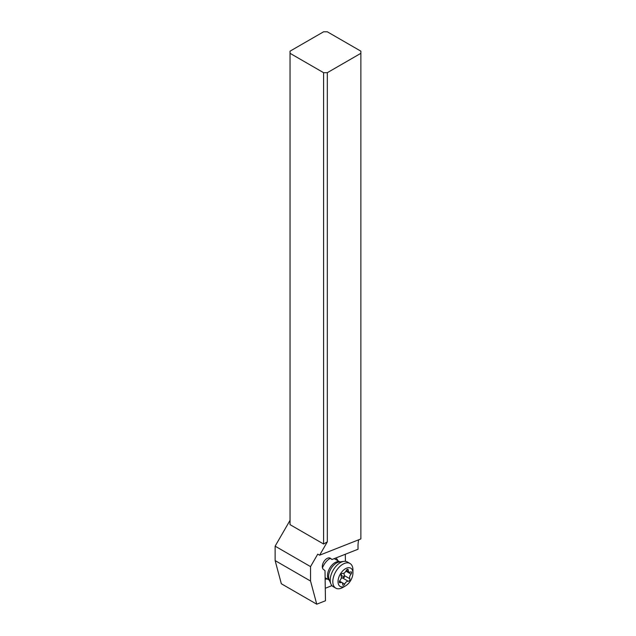 <?xml version="1.0" encoding="UTF-8"?>
<svg xmlns="http://www.w3.org/2000/svg" width="636" height="636" viewBox="0 0 636 636"><rect width="100%" height="100%" fill="white"/><g stroke="black" fill="none" stroke-linecap="round" stroke-linejoin="round"><path stroke-width="0.95" d="M290.04 520.343L275.134 546.165L275.134 560.594L281.335 583.753L316.752 604.2L310.543 581.042L310.543 566.612L317.754 554.123L319.622 555.196L327.317 541.864L323.589 544.011L290.04 524.644L290.04 53.321L323.589 72.687L323.589 544.011M290.04 53.321L290.04 51.166L323.589 31.8L327.317 31.8L360.866 51.166L360.866 53.321L327.317 72.687L323.589 72.687M358.648 539.805L358.648 539.805A26.362 15.216 120 0 0 358.012 546.117L358.06 549.226L332.04 559.489L330.474 558.313A6.591 3.808 120 0 0 330.251 558.17A6.591 3.808 120 0 0 326.96 558.495A6.591 3.808 120 0 0 322.722 564.092A6.591 3.808 120 0 0 323.446 569.435L325.004 570.611L325.465 600.766L316.752 604.2M327.317 72.687L327.317 541.864M360.866 53.321L360.866 538.931L319.622 555.196M275.134 546.165L310.543 566.612M275.134 560.594L310.543 581.042M345.316 554.25L345.428 561.342M331.944 585.637L325.274 588.268M337.819 560.713A11.861 6.845 120 0 0 335.776 558.01M330.132 558.424A11.861 6.845 120 0 0 329.83 558.591A11.861 6.845 120 0 0 322.468 567.892M325.131 579.014A11.861 6.845 120 0 0 327.278 578.975M332.04 559.489L329.13 557.859M349.991 563.48L347.383 561.978A14.23 8.22 120 0 0 343.861 561.373A14.23 8.22 120 0 0 333.153 570.19A14.23 8.22 120 0 0 330.863 583.88A14.23 8.22 120 0 0 332.668 586.312A14.23 8.22 120 0 0 333.153 586.63L335.76 588.133A14.23 8.22 -60 0 1 335.283 587.815A14.23 8.22 -60 0 1 336.015 571.271A14.23 8.22 -60 0 1 349.991 563.48A14.23 8.22 -60 0 1 350.476 563.798A14.23 8.22 -60 0 1 352.94 569.999L352.94 573.012A10.542 6.09 -60 0 1 345.483 585.923A10.542 6.09 -60 0 1 339.863 586.209A10.542 6.09 -60 0 1 340.594 573.64A10.542 6.09 -60 0 1 351.112 568.417A10.542 6.09 -60 0 1 352.94 573.012M342.717 584.468A1.542 0.89 120 0 0 342.987 585.215A1.542 0.89 120 0 0 343.035 585.255A1.542 0.89 120 0 0 344.704 584.11A3.649 2.107 -60 0 1 348.266 581.256A1.542 0.89 120 0 0 349.585 580.398A1.542 0.89 120 0 0 349.856 578.744A3.649 2.107 -60 0 1 351.032 574.101A1.542 0.89 120 0 0 351.374 571.955A1.542 0.89 120 0 0 351.318 571.923A1.542 0.89 120 0 0 350.635 571.955A3.649 2.107 -60 0 1 349.005 572.026A3.649 2.107 -60 0 1 348.878 571.947A3.649 2.107 -60 0 1 348.25 570.166A1.542 0.89 120 0 0 347.987 569.411A1.542 0.89 120 0 0 347.94 569.379A1.542 0.89 120 0 0 346.27 570.524A3.649 2.107 -60 0 1 342.701 573.378A1.542 0.89 120 0 0 341.389 574.236A1.542 0.89 120 0 0 341.119 575.882A3.649 2.107 -60 0 1 339.934 580.533A1.542 0.89 120 0 0 339.6 582.679A1.542 0.89 120 0 0 339.648 582.711A1.542 0.89 120 0 0 340.34 582.679A3.649 2.107 -60 0 1 341.969 582.6A3.649 2.107 -60 0 1 342.089 582.679A3.649 2.107 -60 0 1 342.717 584.468M345.483 585.923L342.876 587.433A14.23 8.22 -60 0 1 335.76 588.133M344.028 573.115L344.37 577.385L341.19 578.235M330.474 558.313L330.012 558.05M329.337 580.135A10.542 6.09 -60 0 1 329.321 580.127A10.542 6.09 -60 0 1 329.687 568.179A10.542 6.09 -60 0 1 339.855 561.914M343.861 561.373L339.242 562.001A11.106 6.416 120 0 0 330.887 568.886A11.106 6.416 120 0 0 329.098 579.563L330.863 583.88M339.545 581.129L344.704 584.11M348.266 581.256L342.812 578.108M344.402 575.596L349.856 578.744M345.936 571.16L351.032 574.101M347.097 569.498L348.25 570.166M339.338 582.099L340.34 582.679M344.37 577.385A26.362 1.503 32.3 0 1 341.047 575.047M339.894 561.914L334.21 558.631M329.353 580.175L325.115 577.727M346.294 570.468L349.005 572.026M339.521 581.185L341.969 582.6"/></g></svg>
